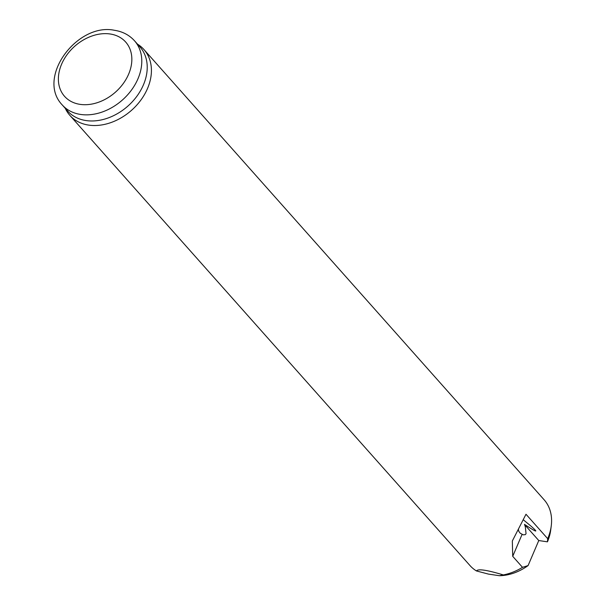 <?xml version="1.0" encoding="UTF-8"?>
<svg xmlns="http://www.w3.org/2000/svg" width="606" height="606" viewBox="0 0 606 606"><rect width="100%" height="100%" fill="white"/><g stroke="black" fill="none" stroke-linecap="round" stroke-linejoin="round"><path stroke-width="0.91" d="M137.486 44.132L138.236 44.624A49.556 37.193 138.4 0 1 143.933 49.525L544.105 499.753A49.556 37.193 138.4 0 1 551.233 526.046A49.556 37.193 138.4 0 1 547.695 538.673L525.993 514.252L512.328 540.991L512.721 556.331L522.508 567.345A49.556 37.193 138.4 0 1 503.328 574.927L499.495 575.7M518.403 529.174L518.713 531.182L520.16 533.174L523.236 534.856L525.334 534.628L526.046 533.689L525.319 526.796L524.485 524.357A32.209 11.332 -156.9 0 0 525.72 525.864L538.772 540.544L547.445 541.832A45.261 33.974 138.4 0 0 550.672 530.288L551.233 526.046M522.508 567.345L528.091 565.58A45.261 33.974 138.4 0 1 499.586 575.7M143.933 49.525A49.556 37.193 138.4 0 1 131.6 110.247A49.556 37.193 138.4 0 1 69.857 115.367L470.021 565.595A49.556 37.193 138.4 0 0 476.452 570.95L488.444 574.094L499.321 575.7M528.091 565.58L538.772 540.544M69.857 115.367A49.556 37.193 138.4 0 1 65.66 109.133L65.259 108.33M476.452 570.95C477.998 568.648 486.951 569.973 503.328 574.927M547.695 538.673L547.445 541.832M134.487 40.753L139.925 46.874A48.313 36.262 138.4 0 1 127.896 106.08A48.313 36.262 138.4 0 1 67.698 111.072L62.259 104.952C35.852 77.53 77.515 22.369 114.473 30.3C122.579 31.527 129.252 35.012 134.487 40.753A48.313 36.262 138.4 0 1 122.457 99.96A48.313 36.262 138.4 0 1 62.259 104.952M523.379 519.842L530.758 525.932C539.143 533.204 537.052 532.674 524.485 524.357M512.721 556.331L522.077 534.401M110.118 33.981A40.882 30.686 138.4 0 1 116.632 91.074A40.882 30.686 138.4 0 1 58.57 82.492A40.882 30.686 138.4 0 1 110.118 33.981M525.319 526.796L525.72 525.864"/></g></svg>
